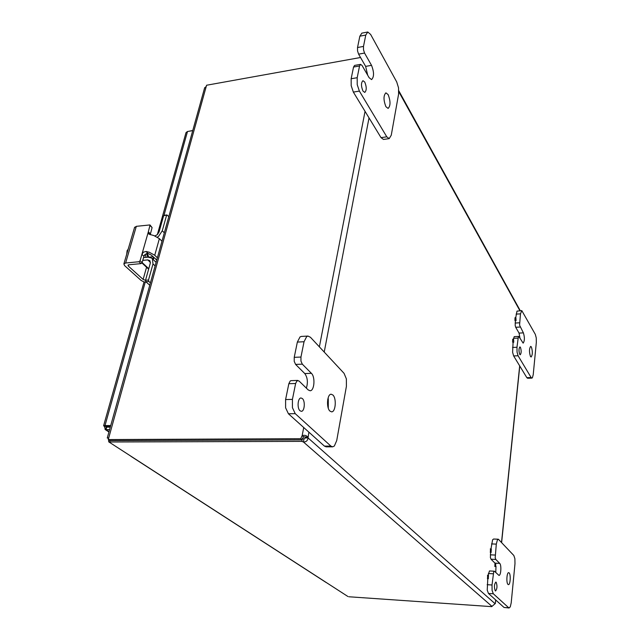 <?xml version="1.0" encoding="UTF-8"?>
<svg xmlns="http://www.w3.org/2000/svg" width="640" height="640" viewBox="0 0 640 640"><rect width="100%" height="100%" fill="white"/><g stroke="black" fill="none" stroke-linecap="round" stroke-linejoin="round"><path stroke-width="0.96" d="M385.912 106.704C383.392 100.112 383.384 95.496 385.904 92.84L388.136 94.608C390.64 101.208 390.632 105.808 388.112 108.416L385.912 106.704M396.712 81.928L398.536 87.84L398.584 94.184L391.264 135.192L389.192 138.632L386.792 136.824L359.376 91.096L357.224 84.656L357.192 77.712L359.552 65.976L360.592 64.352L362.072 65.496L369.12 77.688L371.568 79.592C374.192 76.928 374.176 72.184 371.528 65.352L364.552 53.064L363.512 49.824L363.488 46.416L365.776 35.056L367.784 32.008L370.64 34.44L396.712 81.928M360.592 64.352L354.592 65.416L353.544 67.04L351.152 78.744L351.184 85.672L353.344 92.088L381.024 137.64L383.448 139.44L389.192 138.632M361.88 33.136L359.848 36.184L357.528 47.52L357.544 50.92L358.6 54.152L364.552 53.064M362.976 91.08C361.008 86.136 361 82.672 362.96 80.688L364.76 82.056C366.712 87.008 366.712 90.456 364.752 92.416L362.976 91.08M367.696 75.216L365.64 66.384L358.6 54.152M507.992 584.424C506.136 582.944 506.776 572.256 508.688 572.664L509.128 572.888C510.968 574.424 510.336 585.016 508.416 584.632L507.992 584.424M513.824 555.488L514.896 558.704L514.976 563.776L511.208 602.832L510.224 607.032L508.736 607.792L493.304 593.768L492.096 590.432L492.016 584.984L493.736 571.648L494.544 571.336L498.952 575.4C500.976 575.784 501.64 564.992 499.704 563.376L495.792 559.432L495.192 557.728L496.304 544.12L497.376 540.008L498.352 539.216L513.824 555.488M487.8 578.648L487.232 590.136L488.464 593.464L504.056 607.472L509.176 608M498.352 539.216L493.592 539.024L492.6 539.816L490.984 548.896M494.272 571.2L489.448 570.944L488.168 575.24M490.624 552.256L490.392 557.504L490.992 559.2L495.792 559.432M495.264 590.824C493.992 587.216 494.176 584.296 495.824 582.072L496.152 582.232C497.416 585.848 497.224 588.76 495.576 590.968L495.264 590.824M494.896 563.088L490.992 559.2M495.752 572.504L496 566.216M329.944 411.096C326.096 407.84 327.144 393.904 331.184 394.224L332.904 395.016C336.696 398.384 335.648 412.128 331.592 411.848L329.944 411.096M344.056 373.336L346.376 378.888L346.408 386.336L336.72 440.576L334.336 446.04L332.624 446.84L330.912 446.104L295.232 413.664L292.432 407.68L292.424 399.392L295.632 383.496L297.008 380.736L298.96 380.928L308.176 389.904L310.064 390.752C314.4 390.992 315.464 376.944 311.408 373.328L302.312 364.152L300.96 361.104L300.952 357.048L304.04 341.736L306.696 336.552L307.992 336.072L310.424 337.248L344.056 373.336M297.808 380.424L291.04 380.64L290.24 380.952L288.84 383.704L285.6 399.552L285.6 407.808L288.432 413.776L324.424 446.112L326.152 446.84L332.568 446.84M301.4 336.424L300.04 336.904L297.352 342.072L294.232 357.336L294.232 361.376L295.6 364.416L302.312 364.152M300 410.76C296.928 408.288 297.792 397.752 301.032 397.984L302.4 398.576C305.44 401.104 304.576 411.536 301.328 411.32L300 410.76M306.352 388.136C308.104 382.4 307.584 377.544 304.776 373.56L295.6 364.416M328.28 408.152L328.28 398.688M530.448 356.448C529.096 351.912 529.176 348.56 530.688 346.376L531.384 346.952C532.72 351.488 532.64 354.84 531.128 357.008L530.448 356.448M535.328 334.4L536.248 337.896L536.328 342.44L533.224 374.68L532.392 377.776L531.872 378.128L531.136 377.536L518.08 355.768L517.048 352.096L516.968 347.256L518.384 336.568L519.064 336.776L523.136 343.136C524.704 340.944 524.792 337.52 523.392 332.872L519.576 325.192L520.472 313.864L521.8 310.624L535.328 334.4M513.088 342.288L512.608 352.28L513.648 355.944L526.848 377.664L527.6 378.256L531.872 378.128M521.8 310.624L517 311.128L515.72 317.688M518.632 336.424L514.216 336.632L513.416 339.232M515.392 320.72L515.184 325.424L515.696 327.272L520.08 327.04M519.712 354.36C518.688 351.008 518.752 348.528 519.912 346.912L520.44 347.336C521.464 350.688 521.392 353.168 520.24 354.776L519.712 354.36M520.064 338.504L519.04 333.088L515.696 327.272M516.048 320.68L514.928 320.552L514.992 317.728L515.896 317.68L516.048 320.68L515.896 317.68M513.736 342.256L512.616 342.128L512.688 339.264L513.6 339.224L513.736 342.256L513.6 339.224M490.384 552.184L490.448 548.936M491.088 552.216L491.288 548.912L491.088 552.216M487.536 578.576L487.624 575.264M488.272 578.624L488.488 575.256L488.272 578.624M494.88 566.376L494.952 563.152M495.592 566.416L495.792 563.136L495.592 566.416M328.424 397.024L327.72 399.632M108.496 438.752L108.728 441.848L347.632 596.32M204.552 88.104L206.232 86.448L108.736 437.88L107.264 438.008L108.376 438.32M348.8 596.76L491.672 606.64L495.376 603.44L495.6 599.88M108.736 437.88L108.272 439.56L109.912 440.624L302.088 439.872L300.744 438.696L302.16 435.6C304.76 434.92 306.68 435.472 307.92 437.256L303.496 436.776L302.088 439.872M110.04 440.624L109.8 442.08M109.664 441.992L301.808 441.376L302.36 438.528L303.952 439.128L305.328 437.92L305.208 437.272M360.528 57.504L206.568 85.24L206.232 86.448M308.896 432.16L308.048 437.904C307.696 440.672 306.152 442.024 303.408 441.976L301.808 441.376M492.024 606.424L303.408 441.976L303.952 439.128M495.104 603.736L308.048 437.904L305.328 437.92M303.496 436.776L302.16 435.6L303.728 427.512M300.744 438.696L108.272 439.56M106.424 426.576L106.472 427.16L110.296 427.128M192.768 130.48L188.84 131.272M106.216 426.448L110.44 426.6M157.336 234.648L186.016 132.6L187.504 131.488L192.72 130.656M110.736 425.544L104.344 425.56L103.616 425.72L104.392 426.456L106.112 426.432M106.688 427.168L106.008 429.608L105.352 429.552L104.392 426.456M145.232 282.16L104.992 425.608L106.56 426.648M109.608 429.576L106.008 429.608L109.048 431.616M291.376 559.944L290.68 559.576L291.376 559.944M277.632 551.144L278.336 551.512M265.24 543.048L264.52 542.664L265.24 543.048M250.24 533.432L250.968 533.816M236.592 524.52L235.856 524.136L236.592 524.52M220.152 513.984L220.896 514.376M205.056 504.128L204.296 503.736L205.056 504.128M131.352 456.48L130.2 455.736M302.672 567.328L303.36 567.696M315.32 575.424L314.632 575.064L315.32 575.424M186.944 492.52L187.712 492.92M170.16 481.568L169.384 481.168L170.16 481.568M326.552 582.688L325.88 582.328M150.112 468.712L150.896 469.112M303.84 568.008L303.064 567.576M278.864 551.856L278.048 551.4M251.536 534.184L250.688 533.704M221.528 514.784L220.632 514.272M188.408 493.368L187.472 492.824M151.672 469.616L150.688 469.04M146.448 282.248L143.728 281.816L141.04 280.392L124.592 265.592L123.856 263.912L125.616 263.008L138.952 261.736L141.008 263.624L142.12 262.648L143.936 256.264L145.048 254.384L148.176 253.52L151.36 255.168L156.448 259.664M150.216 234.736L152.096 227.568L149.96 224.936L136.328 226.336L134.52 227.552M161.984 241.216L159.376 238.656L153.928 235.576L148.944 234.168L148.336 231.824L141.896 254.36L143.368 252.2L146.008 251.472L149.224 252.224L154.736 255.256L157.376 257.776M141.008 263.624L128.856 264.776L127.992 265.184L128.336 266.064L128.704 264.792M146.56 267.248L143.128 279.424L145.496 280.352M143.936 256.264L141.896 254.36L140.072 260.752L138.952 261.736M150.04 225.016L148.336 231.824L150.336 233.776M143.128 279.424L128.336 266.064M128.176 249.16L127.104 250.704L126.712 254.176M127.744 250.64L127.104 250.704M145.52 280.264L145.848 281.712L148.84 281.456L148.512 280.008L145.52 280.264L150.28 263.288L149.976 260.752L147.768 259.904L142.76 260.384M154.92 235.936L157.312 234.664L159.064 231.984L163.624 215.76L166.952 214.952L168.816 216.64M148.704 257.136L147.368 253.4M143.552 257.6L147.96 257.168L151.552 258.032L152.376 258.856L153 263.936L148.512 280.008M166.552 215.416L162.264 230.76L158.752 236.128L157.416 237.16M148.6 269.12L141.96 262.992M164.104 215.304L163.624 215.76M153.896 257.568L153.304 259.688M145.848 281.712L149.744 285.232M148.84 281.456L150.4 282.872M153.696 257.384L152.312 258.752M353.344 92.088L359.376 91.096M359.848 36.184L365.776 35.056M353.544 67.04L359.552 65.976M363.488 46.416L357.528 47.52M365.64 66.384L371.528 65.352M357.192 77.712L351.152 78.744M386.792 136.824L381.024 137.64M488.464 593.464L493.304 593.768M491.52 543.92L496.304 544.12M488.352 573.52L493.192 573.784M495.152 555.048L490.352 554.824M495.912 563.192L499.704 563.376M492.016 584.984L487.16 584.696M508.736 607.792L504.056 607.472M288.432 413.776L295.232 413.664M297.352 342.072L304.04 341.736M288.84 383.704L295.632 383.496M300.952 357.048L294.232 357.336M304.776 373.56L311.408 373.328M292.424 399.392L285.6 399.552M330.912 446.104L324.424 446.112M513.648 355.944L518.08 355.768M516.096 314.112L520.472 313.864M513.512 338.328L517.928 338.12M519.536 322.8L515.144 323.04M519.04 333.088L523.392 332.872M516.968 347.256L512.536 347.448M531.136 377.536L526.848 377.664M519.912 310.736L398.808 91.728M319.368 346.848L365.048 111.344M369.024 117.888L324.224 352.048M501.528 542.296L519.68 365.872M187.504 131.488L163.992 215.312M106.832 426.648L107.6 427.16M104.344 425.56L106.536 426.632M106.416 426.576L105.352 429.552M125.616 263.008L136.328 226.336M154.736 255.256L159.376 238.656M142.12 262.648L140.072 260.752M150.112 225.6L152.096 227.568M156.912 259.456L155.976 259.544M148.176 253.52L146.008 251.472M147.8 257.184L146.488 253.496M153 263.936L155.112 265.92M164.32 232.808L162.264 230.76M148.768 268.688L142.144 262.56M147.768 259.904L150.432 262.4M145.08 254.352L146.12 257.352M367.688 32.024L361.776 33.152M307.992 336.072L301.344 336.424M490.304 548.864L491.288 548.912M487.496 575.2L488.488 575.256M494.816 563.088L495.792 563.136M494.744 566.432L495.72 566.48M487.4 578.624L488.4 578.68M490.24 552.24L491.232 552.288M108.728 441.848L347.896 596.488M204.688 87.632L107.264 438.008M108.624 438.304L107.92 438.224L108.6 438.376M520.28 310.72L398.8 90.792M495.368 603.44L495.72 599.984M501.64 542.416L519.784 366.032M110.104 426.608L110.312 427.056M103.616 425.72L144.048 281.912M108.936 432.008L105.024 429.424M187.272 492.728L151.224 469.424M220.464 514.192L187.968 493.184M250.544 533.632L221.096 514.6M277.936 551.336L251.12 534.008M326.168 582.52L303.448 567.832M302.968 567.52L278.456 551.672M150.448 468.928L130.896 456.288M134.624 227.208L123.896 263.824M156.856 259.64L156.344 259.696M149.008 257.152L153.04 256.76M164.024 215.304L166.952 214.952M156.112 262.336L152.248 258.688"/></g></svg>
